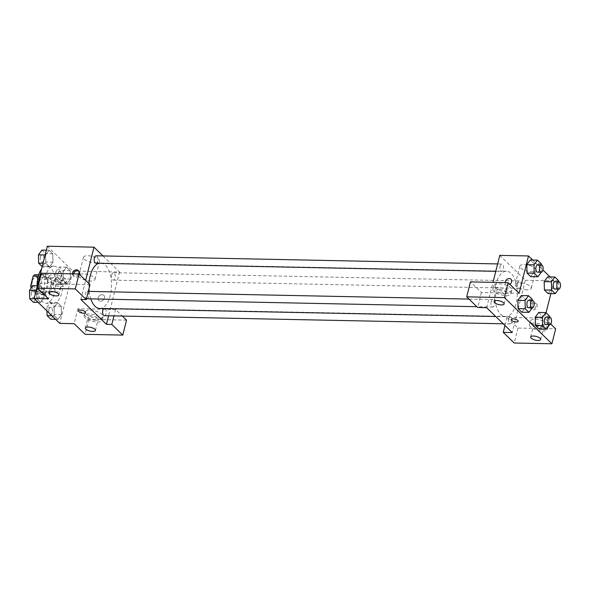 <?xml version="1.0" encoding="UTF-8"?>
<svg xmlns="http://www.w3.org/2000/svg" width="590" height="590" viewBox="0 0 590 590"><rect width="100%" height="100%" fill="white"/><g stroke="black" fill="none" stroke-linecap="round" stroke-linejoin="round"><path stroke-width="0.44" stroke-dasharray="2.95 2.21" d="M53.926 281.769A7.242 3.592 91.2 0 0 56.979 292.116A7.242 3.592 91.2 0 0 60.718 284.948A7.242 3.592 91.2 0 0 57.274 277.639A7.242 3.592 91.2 0 0 53.926 281.769M32.384 281.334A7.242 3.592 91.2 0 0 35.437 291.681A7.242 3.592 91.2 0 0 39.169 284.513A7.242 3.592 91.2 0 0 35.724 277.204A7.242 3.592 91.2 0 0 32.384 281.334M35.112 274.689L39.803 279.247A9.831 4.875 91.2 0 1 40.437 283.2L38.033 292.78A9.831 4.875 91.2 0 1 36.049 294.189L31.359 289.631A9.831 4.875 91.2 0 1 31.034 288.304M36.049 294.189L43.232 294.336L38.542 289.779L31.359 289.631M32.937 285.722L37.907 285.826L40.312 276.245L38.254 276.201M37.907 285.826A9.831 4.875 91.2 0 0 38.542 289.779M43.232 294.336A9.831 4.875 91.2 0 0 45.209 292.928L38.033 292.78M40.312 276.245A9.831 4.875 91.2 0 1 42.296 274.837L46.979 279.394A9.831 4.875 91.2 0 1 47.62 283.348L45.209 292.928M40.415 293.923A10.34 5.133 -88.8 0 1 37.797 282.256A10.34 5.133 -88.8 0 1 42.974 274.247A10.34 5.133 -88.8 0 1 47.893 284.69A10.34 5.133 -88.8 0 1 42.554 294.926A10.34 5.133 -88.8 0 1 40.415 293.923M44.007 293.997A10.34 5.133 91.2 0 0 46.145 295A10.34 5.133 91.2 0 0 51.485 284.764A10.34 5.133 91.2 0 0 46.566 274.32A10.34 5.133 91.2 0 0 41.787 280.221A10.34 5.133 91.2 0 0 44.007 293.997M46.979 279.394L39.803 279.247M42.296 274.837L38.682 274.763M47.62 283.348L40.437 283.2M37.118 285.737A18.614 9.233 91.2 0 0 45.976 303.267A18.614 9.233 91.2 0 0 55.585 284.845A18.614 9.233 91.2 0 0 46.728 266.046A18.614 9.233 91.2 0 0 41.595 269.003M45.312 276.813A18.614 9.233 91.2 0 0 53.159 303.415A18.614 9.233 91.2 0 0 62.769 284.992A18.614 9.233 91.2 0 0 53.911 266.193A18.614 9.233 91.2 0 0 45.312 276.813M40.172 285.803L43.859 289.388L44.066 297.721L40.577 302.464L36.882 298.872L36.683 290.546L40.172 285.803L43.859 289.388L44.073 297.721L40.577 302.456L36.882 298.872L36.676 290.546L40.172 285.811L37.391 285.744M49.103 250.241L52.79 253.825L52.997 262.159L49.508 266.901L45.821 263.31L45.614 254.983L49.103 250.241L52.79 253.825L53.004 262.159L49.508 266.894L45.821 263.31L45.607 254.983L49.103 250.249L46.322 250.182M51.883 315.731L54.28 315.783L54.073 307.449L57.562 302.707L61.249 306.291L61.456 314.625L57.968 319.367L54.28 315.783L57.968 319.367L61.456 314.632L61.249 306.291L57.562 302.707L54.073 307.442M46.979 310.967L46.89 307.302L54.073 307.449L54.28 315.775M47.318 246.222L72.887 271.083L59.752 323.379M55.821 271.739L59.31 266.997L63.005 270.589L63.204 278.915L59.715 283.665L56.028 280.073L55.821 271.739L63.005 271.887L66.493 267.145L70.188 270.729L70.387 279.063L66.899 283.805L63.211 280.221L63.005 271.887L66.493 267.152L70.188 270.729L70.394 279.063L66.899 283.797L63.211 280.221L62.997 271.887M102.159 294.675A3.621 2.854 -45.8 0 0 98.604 296.866A3.621 2.854 -45.8 0 0 98.81 300.539A3.621 2.854 -45.8 0 0 103.375 299.927A3.621 2.854 -45.8 0 0 103.855 295.347A3.621 2.854 -45.8 0 0 102.159 294.675A3.621 2.854 134.2 0 1 103.855 295.347A3.621 2.854 134.2 0 1 103.375 299.927A3.621 2.854 134.2 0 1 98.81 300.539A3.621 2.854 134.2 0 1 98.604 296.858A3.621 2.854 134.2 0 1 102.151 294.675M126.54 320.149L88.832 319.382L77.873 308.732L115.574 309.492L122.337 316.07M77.873 308.732L74.119 323.674M103.014 255.935L119.571 272.027L72.887 271.083M119.571 272.027L108.582 315.79M86.044 314.116A9.307 3.393 -165.9 0 0 95.831 318.069A9.307 3.393 -165.9 0 0 103.154 316.542A9.307 3.393 -165.9 0 0 94.953 310.982A9.307 3.393 -165.9 0 0 85.1 312.007A9.307 3.393 -165.9 0 0 86.044 314.116M85.108 317.848A9.307 3.393 14.1 0 1 84.156 315.746A9.307 3.393 14.1 0 1 94.017 314.721A9.307 3.393 14.1 0 1 102.21 320.281A9.307 3.393 14.1 0 1 94.894 321.808A9.307 3.393 14.1 0 1 85.108 317.848M95.469 320.23A5.17 1.888 -165.9 0 0 98.198 319.271A5.17 1.888 -165.9 0 0 96.015 317.022A5.17 1.888 -165.9 0 0 90.904 315.79A5.17 1.888 -165.9 0 0 88.168 316.749A5.17 1.888 -165.9 0 0 90.359 319.006A5.17 1.888 -165.9 0 0 95.469 320.23M88.832 319.382L85.078 334.324M115.574 309.492L113.966 315.901M95.174 262.845A8.275 3.016 -165.9 0 0 99.548 261.304A8.275 3.016 -165.9 0 0 92.261 256.362A8.275 3.016 -165.9 0 0 83.5 257.277A8.275 3.016 -165.9 0 0 87.003 260.883A8.275 3.016 -165.9 0 0 95.174 262.845M90.609 281.039A8.275 3.016 14.1 0 1 82.43 279.077A8.275 3.016 14.1 0 1 78.927 275.471A8.275 3.016 14.1 0 1 87.689 274.564A8.275 3.016 14.1 0 1 94.975 279.505A8.275 3.016 14.1 0 1 90.609 281.039M78.588 273.967A3.621 2.854 134.2 0 1 74.937 276.349A3.621 2.854 134.2 0 1 73.234 275.678A3.621 2.854 134.2 0 1 72.511 273.849M90.005 284.631L52.296 283.871L48.542 298.813M80.86 299.469L85.653 280.405M73.551 273.871A3.621 2.854 -45.8 0 0 74.156 276.57A3.621 2.854 -45.8 0 0 75.859 277.248A3.621 2.854 -45.8 0 0 79.407 275.058A3.621 2.854 -45.8 0 0 79.2 271.378A3.621 2.854 -45.8 0 0 78.677 271.002M49.508 278.598A9.307 3.393 -165.9 0 0 59.295 282.551A9.307 3.393 -165.9 0 0 66.618 281.032A9.307 3.393 -165.9 0 0 58.417 275.464A9.307 3.393 -165.9 0 0 48.564 276.496A9.307 3.393 -165.9 0 0 49.508 278.598M52.296 283.871L41.337 273.214M48.572 282.33A9.307 3.393 14.1 0 1 47.62 280.228A9.307 3.393 14.1 0 1 57.481 279.203A9.307 3.393 14.1 0 1 65.674 284.764A9.307 3.393 14.1 0 1 58.358 286.29A9.307 3.393 14.1 0 1 48.572 282.33M58.934 284.719A5.17 1.888 -165.9 0 0 61.662 283.753A5.17 1.888 -165.9 0 0 59.479 281.504A5.17 1.888 -165.9 0 0 54.369 280.28A5.17 1.888 -165.9 0 0 51.632 281.238A5.17 1.888 -165.9 0 0 53.823 283.488A5.17 1.888 -165.9 0 0 58.934 284.719M85.491 312.545L85.491 312.538A3.621 1.32 -165.9 0 0 85.122 311.719A3.621 1.32 -165.9 0 0 81.317 310.185A3.621 1.32 -165.9 0 0 78.47 310.775L78.47 310.775M104.371 315.702A3.724 1.844 91.2 0 0 106.296 312.022A3.724 1.844 91.2 0 0 104.519 308.26A3.724 1.844 91.2 0 0 103.752 308.577M86.981 298.798A3.724 1.844 91.2 0 0 88.906 295.111A3.724 1.844 91.2 0 0 87.128 291.357A3.724 1.844 91.2 0 0 85.41 293.481A3.724 1.844 91.2 0 0 86.479 298.651M111.731 274.822A3.724 1.844 91.2 0 0 113.302 280.139A3.724 1.844 91.2 0 0 115.227 276.459A3.724 1.844 91.2 0 0 113.457 272.698A3.724 1.844 91.2 0 0 111.731 274.822M95.912 263.236A3.724 1.844 91.2 0 0 97.837 259.556A3.724 1.844 91.2 0 0 96.059 255.794M89.009 283.665A22.752 11.291 91.2 0 0 88.979 288.709M89.193 291.394A22.752 11.291 91.2 0 0 90.794 298.879M99.754 308.496A22.752 11.291 91.2 0 0 111.503 285.973A22.752 11.291 91.2 0 0 100.676 263A22.752 11.291 91.2 0 0 98.751 263.295M495.947 284.196A22.752 11.291 91.2 0 0 505.534 316.705A22.752 11.291 91.2 0 0 517.275 294.189A22.752 11.291 91.2 0 0 506.449 271.216A22.752 11.291 91.2 0 0 495.947 284.196M500.121 266.127A3.724 1.844 -88.8 0 1 501.839 264.003A3.724 1.844 -88.8 0 1 503.403 269.328A3.724 1.844 -88.8 0 1 501.684 271.452A3.724 1.844 -88.8 0 1 500.121 266.127M508.58 318.593A3.724 1.844 91.2 0 0 510.144 323.917A3.724 1.844 91.2 0 0 512.068 320.23A3.724 1.844 91.2 0 0 510.298 316.469A3.724 1.844 91.2 0 0 508.58 318.593M491.182 301.689A3.724 1.844 91.2 0 0 492.753 307.014A3.724 1.844 91.2 0 0 494.678 303.326A3.724 1.844 91.2 0 0 492.908 299.565A3.724 1.844 91.2 0 0 491.182 301.689M517.511 283.038A3.724 1.844 91.2 0 0 519.075 288.355A3.724 1.844 91.2 0 0 521 284.668A3.724 1.844 91.2 0 0 519.23 280.914A3.724 1.844 91.2 0 0 517.511 283.038M486.639 307.678L492.997 282.359M499.774 255.381L525.343 280.243L512.209 332.539M518.197 321.299L518.197 321.299A3.621 1.32 -165.9 0 0 516.663 319.721A3.621 1.32 -165.9 0 0 513.086 318.858A3.621 1.32 -165.9 0 0 511.176 319.537L511.176 319.537M536.177 324.802A5.17 1.888 -165.9 0 0 535.44 324.825A5.17 1.888 -165.9 0 0 533.449 325.761A5.17 1.888 -165.9 0 0 535.631 328.018A5.17 1.888 -165.9 0 0 540.742 329.242A5.17 1.888 -165.9 0 0 543.479 328.283A5.17 1.888 -165.9 0 0 541.288 326.034A5.17 1.888 -165.9 0 0 536.177 324.802M530.38 326.86A9.307 3.393 14.1 0 1 529.437 324.758A9.307 3.393 14.1 0 1 535.396 323.084A9.307 3.393 14.1 0 1 547.49 329.294A9.307 3.393 14.1 0 1 540.167 330.82A9.307 3.393 14.1 0 1 530.38 326.86M531.317 323.121A9.307 3.393 -165.9 0 0 541.104 327.081A9.307 3.393 -165.9 0 0 548.427 325.555A9.307 3.393 -165.9 0 0 544.496 321.506A9.307 3.393 -165.9 0 0 535.307 319.293A9.307 3.393 -165.9 0 0 530.373 321.019A9.307 3.393 -165.9 0 0 531.317 323.121M499.642 289.292A5.17 1.888 -165.9 0 0 496.913 290.251A5.17 1.888 -165.9 0 0 501.463 293.341A5.17 1.888 -165.9 0 0 506.943 292.765A5.17 1.888 -165.9 0 0 504.752 290.516A5.17 1.888 -165.9 0 0 499.642 289.292M493.845 291.342A9.307 3.393 14.1 0 1 492.901 289.24A9.307 3.393 14.1 0 1 502.754 288.215A9.307 3.393 14.1 0 1 510.955 293.776A9.307 3.393 14.1 0 1 503.631 295.302A9.307 3.393 14.1 0 1 493.845 291.342M494.781 287.61A9.307 3.393 -165.9 0 0 504.575 291.563A9.307 3.393 -165.9 0 0 511.891 290.044A9.307 3.393 -165.9 0 0 503.69 284.476A9.307 3.393 -165.9 0 0 493.837 285.508A9.307 3.393 -165.9 0 0 494.781 287.61M519.119 293.319L481.411 292.552L470.451 281.902M481.411 292.552L477.657 307.493M550.728 324.05L544.688 318.18L506.987 317.413L517.946 328.07L555.655 328.837M517.946 328.07L514.192 343.011M506.987 317.413L504.959 325.488M535.255 317.184L538.744 312.457L542.439 316.034L542.645 324.36L539.149 329.095L542.638 324.367L549.666 324.714M544.187 281.629L547.682 276.894L551.37 280.471L551.576 288.805L548.081 293.54M534.179 271.894L530.69 276.629L534.179 271.894L533.98 263.568L534.179 271.894L541.214 272.248M526.796 264.718L530.292 259.983L533.98 263.568L530.285 259.976M517.865 300.281L521.354 295.546L525.048 299.13L525.255 307.456L521.759 312.191L525.248 307.456L532.276 307.81M550.072 276.931L554.076 280.825L550.868 293.599M546.06 312.722L544.688 318.18M532.682 260.028L542.94 269.999M531.472 271.673A8.275 3.016 -165.9 0 0 535.845 270.139A8.275 3.016 -165.9 0 0 526.804 264.829A8.275 3.016 -165.9 0 0 519.797 266.105A8.275 3.016 -165.9 0 0 523.3 269.711A8.275 3.016 -165.9 0 0 531.472 271.673M554.076 280.825L525.343 280.243M526.9 289.874A8.275 3.016 14.1 0 1 518.728 287.913A8.275 3.016 14.1 0 1 515.225 284.306A8.275 3.016 14.1 0 1 523.986 283.392A8.275 3.016 14.1 0 1 531.273 288.333A8.275 3.016 14.1 0 1 526.9 289.874M509.893 284.358A3.621 2.854 134.2 0 1 507.643 285.11A3.621 2.854 134.2 0 1 505.94 284.432A3.621 2.854 134.2 0 1 505.217 282.603A3.621 2.854 -45.8 0 0 505.947 284.439A3.621 2.854 -45.8 0 0 507.643 285.11A3.621 2.854 -45.8 0 0 511.198 282.92A3.621 2.854 -45.8 0 0 510.992 279.247L510.992 279.247M534.865 303.43A3.621 2.854 -45.8 0 0 531.31 305.62A3.621 2.854 -45.8 0 0 531.516 309.293A3.621 2.854 -45.8 0 0 536.089 308.688A3.621 2.854 -45.8 0 0 536.561 304.108A3.621 2.854 -45.8 0 0 534.865 303.43M533.943 302.537A3.621 2.854 134.2 0 1 535.639 303.208A3.621 2.854 134.2 0 1 535.167 307.796A3.621 2.854 134.2 0 1 530.594 308.4A3.621 2.854 134.2 0 1 530.388 304.728A3.621 2.854 134.2 0 1 533.943 302.537M541.185 264.799L541.362 272.042M537.593 272.174A3.724 1.844 91.2 0 0 539.518 268.494A3.724 1.844 91.2 0 0 537.748 264.733M541.163 263.708L533.98 263.568M558.575 281.71L558.605 289.152M554.984 289.085A3.724 1.844 91.2 0 0 556.908 285.398A3.724 1.844 91.2 0 0 555.138 281.637M558.752 288.945L551.569 288.805L548.088 293.547M547.675 276.88L551.37 280.471L551.569 288.805M558.553 280.619L551.37 280.471M532.254 300.362L532.431 307.604M528.662 307.737A3.724 1.844 91.2 0 0 530.587 304.056A3.724 1.844 91.2 0 0 528.817 300.295M521.354 295.538L525.048 299.13L525.248 307.456M532.224 299.27L525.048 299.13M549.644 317.265L549.821 324.507M546.052 324.64A3.724 1.844 91.2 0 0 547.977 320.96A3.724 1.844 91.2 0 0 546.207 317.199M538.744 312.442L542.439 316.034L542.638 324.367M549.615 316.181L542.439 316.034M41.92 250.094L45.614 253.685L45.813 262.012L42.192 266.621M40.481 256.827A3.724 1.844 91.2 0 0 42.045 262.144A3.724 1.844 91.2 0 0 43.97 258.464A3.724 1.844 91.2 0 0 42.2 254.703A3.724 1.844 91.2 0 0 40.481 256.827M52.997 262.159L45.813 262.012M49.508 266.901L42.325 266.754M45.821 263.31L43.041 263.258M45.614 254.983L45.12 254.969M52.79 253.825L45.614 253.685M40.452 256.827A3.724 1.844 91.2 0 0 42.023 262.144A3.724 1.844 91.2 0 0 43.94 258.464A3.724 1.844 91.2 0 0 42.17 254.703A3.724 1.844 91.2 0 0 40.452 256.827M57.872 273.731A3.724 1.844 91.2 0 0 59.443 279.055A3.724 1.844 91.2 0 0 61.36 275.368A3.724 1.844 91.2 0 0 59.59 271.606A3.724 1.844 91.2 0 0 57.872 273.731A3.724 1.844 91.2 0 0 59.413 279.048A3.724 1.844 91.2 0 0 61.331 275.368A3.724 1.844 91.2 0 0 59.561 271.606A3.724 1.844 91.2 0 0 57.842 273.731M70.387 279.063L63.204 278.915M66.899 283.805L59.715 283.665M63.211 280.221L56.028 280.073M66.493 267.145L59.31 266.997M70.188 270.729L63.005 270.589M32.988 285.656L36.676 289.24L36.882 297.574L33.394 302.316M31.55 292.389A3.724 1.844 91.2 0 0 33.114 297.707A3.724 1.844 91.2 0 0 35.039 294.026A3.724 1.844 91.2 0 0 33.269 290.265A3.724 1.844 91.2 0 0 31.55 292.389M44.066 297.721L36.882 297.574M40.577 302.464L38.188 302.412M36.882 298.872L34.493 298.828M36.683 290.546L36.189 290.531M43.859 289.388L36.676 289.24M31.521 292.389A3.724 1.844 91.2 0 0 33.084 297.707A3.724 1.844 91.2 0 0 35.009 294.026A3.724 1.844 91.2 0 0 33.239 290.265A3.724 1.844 91.2 0 0 31.521 292.389M46.89 307.302L50.379 302.559L54.073 306.151L54.273 314.477L50.784 319.219M48.941 309.293A3.724 1.844 91.2 0 0 50.504 314.61A3.724 1.844 91.2 0 0 52.429 310.93A3.724 1.844 91.2 0 0 50.659 307.169A3.724 1.844 91.2 0 0 48.941 309.293M61.456 314.625L54.273 314.477M57.968 319.367L55.578 319.323M57.562 302.707L50.379 302.559M61.249 306.291L54.073 306.151M48.911 309.293A3.724 1.844 91.2 0 0 50.482 314.61A3.724 1.844 91.2 0 0 52.399 310.93A3.724 1.844 91.2 0 0 50.629 307.169A3.724 1.844 91.2 0 0 48.911 309.293M35.437 291.681L56.979 292.116M35.724 277.204L57.274 277.639M46.566 274.32L42.974 274.247M46.145 295L42.554 294.926M53.911 266.193L46.728 266.046M53.159 303.415L45.976 303.267M85.1 312.007L84.156 315.746M103.154 316.542L102.21 320.281M95.388 330.481L98.198 319.271M85.358 327.959L88.168 316.749M83.5 257.277L78.927 275.471M99.548 261.304L94.975 279.505M73.234 275.678L74.156 276.57M78.286 270.486L79.2 271.378M48.564 276.496L47.62 280.228M66.618 281.032L65.674 284.764M58.852 294.963L61.662 283.753M48.823 292.441L51.632 281.238M506.449 271.216L100.676 263M505.534 316.705L495.718 316.513M495.77 271.326L501.684 271.452M497.628 263.922L501.839 264.003M510.298 316.469L104.519 308.26M510.144 323.917L503.196 323.777M492.908 299.565L469.006 299.086M88.308 291.379L87.128 291.357M492.753 307.014L476.831 306.689M519.23 280.914L113.457 272.698M519.075 288.355L113.302 280.139M540.661 339.486L543.479 328.283M530.631 336.971L533.449 325.761M530.373 321.019L529.437 324.758M548.427 325.555L547.49 329.294M504.125 303.975L506.943 292.765M494.096 301.453L496.913 290.251M493.837 285.508L492.901 289.24M511.891 290.044L510.955 293.776M519.797 266.105L515.225 284.306M535.845 270.139L531.273 288.333M536.561 304.108L535.639 303.208M531.516 309.293L530.594 308.4"/><path stroke-width="0.89" d="M32.937 285.722L30.724 285.678A9.831 4.875 91.2 0 0 31.034 288.304M30.724 285.678L33.129 276.098A9.831 4.875 91.2 0 1 35.112 274.689L38.682 274.763M38.254 276.201L33.129 276.098M41.595 269.003A18.614 9.233 91.2 0 0 38.136 276.666A18.614 9.233 91.2 0 0 37.118 285.737M122.337 316.07L126.54 320.149L122.786 335.091L85.078 334.324L74.119 323.674L59.752 323.379L34.183 298.518L47.318 246.222L93.994 247.173L103.014 255.935M88.087 327A5.17 1.888 -165.9 0 0 85.358 327.959A5.17 1.888 -165.9 0 0 89.909 331.049A5.17 1.888 -165.9 0 0 95.388 330.481A5.17 1.888 -165.9 0 0 93.198 328.224A5.17 1.888 -165.9 0 0 88.087 327M113.966 315.901L111.82 324.434L122.786 335.091M108.582 315.79L106.436 324.323L111.82 324.434M72.511 273.849A3.621 2.854 134.2 0 1 74.672 270.338A3.621 2.854 134.2 0 1 78.286 270.486A3.621 2.854 134.2 0 1 78.588 273.967M85.653 280.405L93.994 247.173M79.038 273.981L75.284 288.923L86.251 299.572L90.005 284.631L79.038 273.981L41.337 273.214L37.583 288.156L48.542 298.813L34.183 298.518M78.677 271.002A3.621 2.854 -45.8 0 0 73.551 273.871M51.551 291.482A5.17 1.888 -165.9 0 0 48.823 292.441A5.17 1.888 -165.9 0 0 53.373 295.531A5.17 1.888 -165.9 0 0 58.852 294.963A5.17 1.888 -165.9 0 0 56.662 292.706A5.17 1.888 -165.9 0 0 51.551 291.482M37.583 288.156L75.284 288.923M86.251 299.572L80.86 299.469L106.436 324.323M85.122 311.727A3.621 1.32 14.1 0 1 85.491 312.545A3.621 1.32 14.1 0 1 81.656 312.943A3.621 1.32 14.1 0 1 78.47 310.775A3.621 1.32 14.1 0 1 81.317 310.185A3.621 1.32 14.1 0 1 85.122 311.727M78.47 310.775A3.621 1.32 -165.9 0 0 81.656 312.936A3.621 1.32 -165.9 0 0 85.491 312.538M103.752 308.577A3.724 1.844 91.2 0 0 102.8 310.384A3.724 1.844 91.2 0 0 104.371 315.702L503.196 323.777M86.479 298.651A3.724 1.844 91.2 0 0 86.981 298.798L476.831 306.689M497.628 263.922L96.059 255.794A3.724 1.844 91.2 0 0 94.341 257.919A3.724 1.844 91.2 0 0 95.912 263.236L495.77 271.326M98.751 263.295A22.752 11.291 91.2 0 0 90.167 275.98A22.752 11.291 91.2 0 0 89.009 283.665M88.979 288.709A22.752 11.291 91.2 0 0 89.193 291.394M90.794 298.879A22.752 11.291 91.2 0 0 99.754 308.496L495.718 316.513M486.639 307.678L512.209 332.539L503.233 332.354L514.192 343.011L551.901 343.778L504.406 297.603L466.697 296.844L477.657 307.493L486.639 307.678M492.997 282.359L499.774 255.381L528.5 255.964L532.682 260.028M513.086 318.866A3.621 1.32 14.1 0 1 516.663 319.721A3.621 1.32 14.1 0 1 518.197 321.299A3.621 1.32 14.1 0 1 514.362 321.697A3.621 1.32 14.1 0 1 511.176 319.537A3.621 1.32 14.1 0 1 513.086 318.866M533.36 336.012A5.17 1.888 14.1 0 1 538.471 337.237A5.17 1.888 14.1 0 1 540.661 339.486A5.17 1.888 14.1 0 1 535.189 340.061A5.17 1.888 14.1 0 1 530.631 336.971A5.17 1.888 14.1 0 1 533.36 336.012M496.824 300.494A5.17 1.888 14.1 0 1 501.935 301.719A5.17 1.888 14.1 0 1 504.125 303.975A5.17 1.888 14.1 0 1 498.653 304.543A5.17 1.888 14.1 0 1 494.096 301.453A5.17 1.888 14.1 0 1 496.824 300.494M511.176 319.537A3.621 1.32 -165.9 0 0 514.362 321.697A3.621 1.32 -165.9 0 0 518.197 321.299M466.697 296.844L470.451 281.902L508.152 282.662L519.119 293.319L528.5 255.964M508.152 282.662L504.406 297.603M551.901 343.778L555.655 328.837L550.728 324.05M504.959 325.488L503.233 332.354M549.799 317.273L546.207 317.199A3.724 1.844 91.2 0 0 544.489 319.323A3.724 1.844 91.2 0 0 546.052 324.64L549.644 324.714A3.724 1.844 91.2 0 0 551.569 321.034A3.724 1.844 91.2 0 0 549.799 317.273A3.724 1.844 91.2 0 0 548.073 319.397A3.724 1.844 91.2 0 0 549.644 324.714L546.333 329.25L539.149 329.109L535.462 325.518L535.248 317.191L538.744 312.442L545.927 312.589L549.615 316.181L549.644 317.265M558.605 289.152L555.264 293.687L548.088 293.547L544.393 289.956L544.187 281.629L547.675 276.88L554.858 277.027L558.553 280.619L558.575 281.71M541.214 272.248L537.874 276.784L530.69 276.644L527.003 273.052L526.796 264.718L530.285 259.976L537.468 260.124L541.163 263.708L541.185 264.799M532.276 307.81L528.942 312.346L521.759 312.199L518.072 308.614L517.858 300.281L521.354 295.538L528.537 295.686L532.224 299.27L532.254 300.362M550.868 293.599L546.06 312.722M542.94 269.999L550.072 276.931M510.992 279.247A3.621 2.854 -45.8 0 0 507.385 279.1A3.621 2.854 -45.8 0 0 505.217 282.603A3.621 2.854 134.2 0 1 507.378 279.1A3.621 2.854 134.2 0 1 510.992 279.247A3.621 2.854 134.2 0 1 509.893 284.358M537.874 276.784L534.186 273.2L533.98 264.866L537.468 260.124M541.34 264.807L537.748 264.733A3.724 1.844 91.2 0 0 536.03 266.857A3.724 1.844 91.2 0 0 537.593 272.174L541.185 272.248A3.724 1.844 91.2 0 0 543.11 268.561A3.724 1.844 91.2 0 0 541.34 264.807A3.724 1.844 91.2 0 0 539.621 266.931A3.724 1.844 91.2 0 0 541.185 272.248M530.69 276.644L527.003 273.052L526.796 264.718L533.98 264.866M534.186 273.2L527.003 273.052M555.264 293.687L551.576 290.103L551.37 281.769L554.858 277.027M558.73 281.71L555.138 281.637A3.724 1.844 91.2 0 0 553.42 283.761A3.724 1.844 91.2 0 0 554.984 289.085L558.575 289.152A3.724 1.844 91.2 0 0 560.5 285.471A3.724 1.844 91.2 0 0 558.73 281.71A3.724 1.844 91.2 0 0 557.012 283.834A3.724 1.844 91.2 0 0 558.575 289.152M548.088 293.547L544.393 289.956L544.187 281.629L551.37 281.769M551.576 290.103L544.393 289.956M528.942 312.346L525.255 308.762L525.048 300.428L528.537 295.686M532.409 300.369L528.817 300.295A3.724 1.844 91.2 0 0 527.091 302.419A3.724 1.844 91.2 0 0 528.662 307.737L532.254 307.81A3.724 1.844 91.2 0 0 534.179 304.123A3.724 1.844 91.2 0 0 532.409 300.369A3.724 1.844 91.2 0 0 530.683 302.493A3.724 1.844 91.2 0 0 532.254 307.81M521.759 312.199L518.072 308.614L517.865 300.281L525.048 300.428M525.255 308.762L518.072 308.614M546.333 329.25L542.645 325.665L542.439 317.332L545.927 312.589M539.149 329.109L535.462 325.518L535.255 317.184L542.439 317.332M542.645 325.665L535.462 325.518M42.192 266.621L38.638 263.169L38.431 254.836L41.92 250.094L46.322 250.182M43.041 263.258L38.638 263.169M45.12 254.969L38.431 254.836M38.188 302.412L33.394 302.316L29.707 298.732L29.5 290.398L32.988 285.656L37.391 285.744M34.493 298.828L29.707 298.732M36.189 290.531L29.5 290.398M55.578 319.323L50.784 319.219L47.097 315.635L46.979 310.967M51.883 315.731L47.097 315.635M469.006 299.086L88.308 291.379"/></g></svg>
